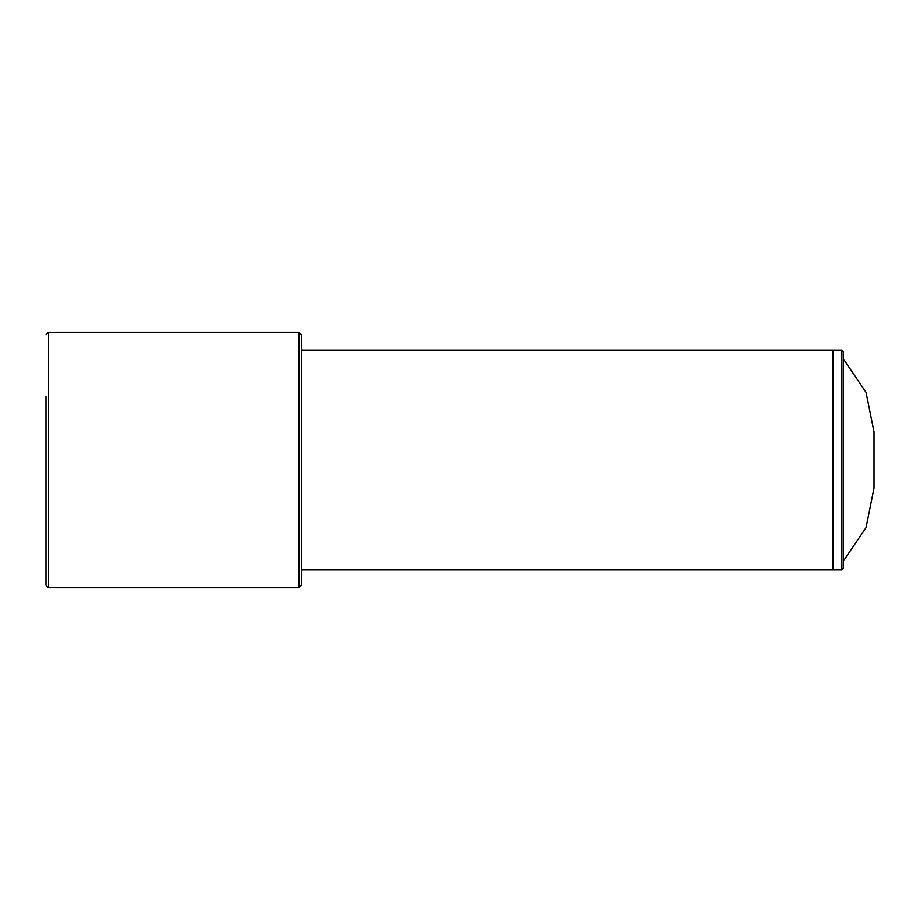 <?xml version="1.0" encoding="UTF-8"?>
<svg xmlns="http://www.w3.org/2000/svg" width="920" height="920" viewBox="0 0 920 920"><rect width="100%" height="100%" fill="white"/><g stroke="black" fill="none" stroke-linecap="round" stroke-linejoin="round"><path stroke-width="1.38" d="M841.8 350.106L843.329 351.647L843.329 568.353L841.8 569.894L841.8 350.106L301.553 350.106L301.553 585.223L299 587.776L299 332.223L48.553 332.223L48.553 587.776L46 585.223L46 396.106M299 332.223L301.553 334.776L301.553 460M843.329 351.647L843.329 562.223M843.329 358.892L866.019 392.299L874 431.894L874 488.106L866.019 527.7L843.329 561.108M833.106 350.106L833.106 569.894M841.8 569.894L301.553 569.894M299 587.776L48.553 587.776M48.553 332.223L46 334.776"/></g></svg>
